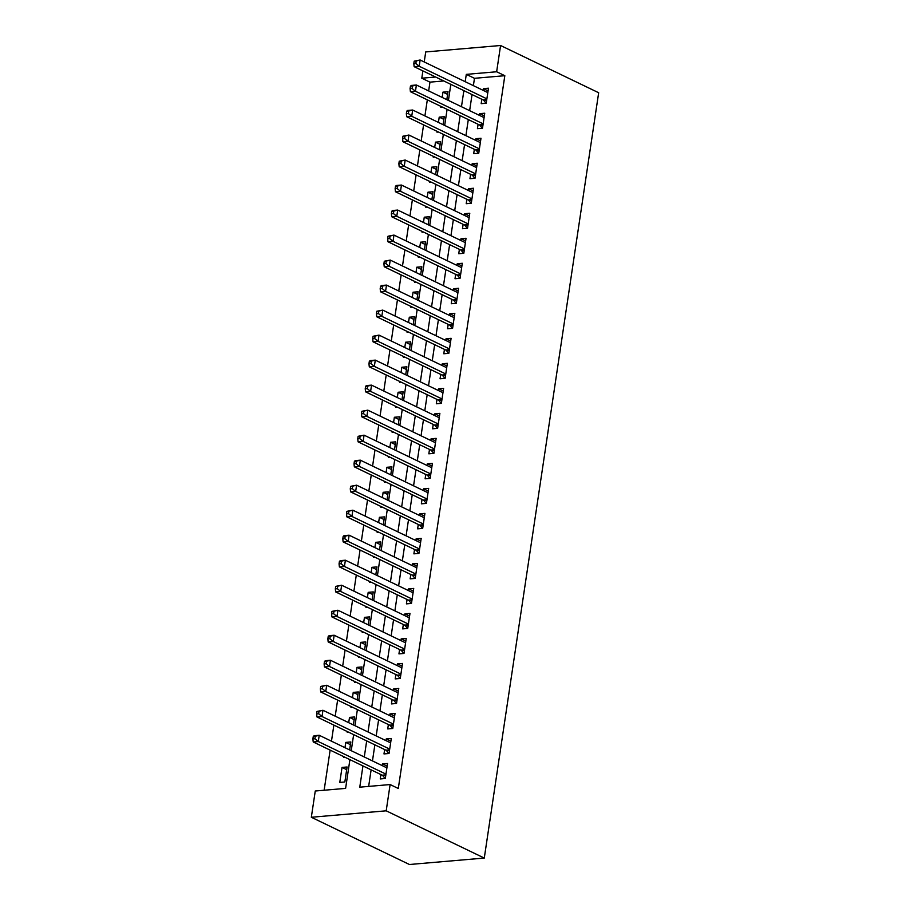 <?xml version="1.0" encoding="UTF-8"?>
<svg xmlns="http://www.w3.org/2000/svg" width="910" height="910" viewBox="0 0 910 910"><rect width="100%" height="100%" fill="white"/><g stroke="black" fill="none" stroke-linecap="round" stroke-linejoin="round"><path stroke-width="1.36" d="M443.773 80.956L429.964 82.139L421.796 78.203L422.888 70.889M424.219 61.96L425.721 51.938L500.568 45.5L598.666 92.74L484.279 858.062L409.432 864.5L311.334 817.26L315.258 791.006L345.607 788.39L349.906 759.634M429.964 82.139L428.655 90.909M427.325 99.838L424.913 115.923M423.582 124.852L421.182 140.936M419.84 149.866L417.44 165.938M416.109 174.868L413.709 190.952M412.366 199.881L409.966 215.966M408.635 224.895L406.224 240.968M404.893 249.909L402.493 265.982M401.151 274.911L398.751 290.995M397.42 299.925L395.02 316.009M393.677 324.938L391.277 341.011M389.946 349.94L387.535 366.025M386.204 374.954L383.804 391.038M382.462 399.968L380.061 416.052M378.731 424.981L376.33 441.054M374.988 449.984L372.588 466.068M371.257 474.997L368.846 491.082M367.515 500.011L365.115 516.084M363.772 525.024L361.372 541.097M360.041 550.027L357.641 566.111M356.299 575.04L353.899 591.125M352.568 600.054L350.157 616.127M348.826 625.056L346.426 641.14M345.083 650.07L342.683 666.154M341.352 675.083L338.952 691.156M337.61 700.097L335.21 716.17M333.879 725.099L331.467 741.184M330.137 750.113L324.142 790.233M481.822 99.281L481.174 103.66L486.224 103.217L488.477 88.213L483.415 88.645L483.164 90.352M478.091 124.295L477.432 128.663L482.493 128.23L484.734 113.227L479.672 113.659L479.422 115.354M474.349 149.297L473.7 153.676L478.751 153.244L480.992 138.24L475.941 138.673L475.68 140.368M470.607 174.31L469.958 178.69L475.02 178.258L477.261 163.243L472.199 163.686L471.949 165.381M466.875 199.324L466.216 203.704L471.278 203.26L473.518 188.256L468.468 188.688L468.206 190.395M463.133 224.326L462.485 228.706L467.535 228.274L469.787 213.27L464.726 213.702L464.475 215.397M459.402 249.34L458.742 253.719L463.804 253.287L466.045 238.272L460.983 238.716L460.733 240.411M455.66 274.354L455.011 278.733L460.062 278.289L462.303 263.286L457.252 263.718L456.991 265.424M451.917 299.367L451.269 303.735L456.331 303.303L458.572 288.299L453.51 288.732L453.26 290.426M448.186 324.37L447.527 328.749L452.588 328.317L454.829 313.313L449.779 313.745L449.517 315.44M444.444 349.383L443.796 353.762L448.846 353.33L451.098 338.315L446.036 338.759L445.786 340.454M440.713 374.397L440.053 378.776L445.115 378.333L447.356 363.329L442.294 363.761L442.044 365.467M436.971 399.41L436.322 403.778L441.373 403.346L443.614 388.342L438.563 388.775L438.301 390.47M433.228 424.413L432.58 428.792L437.642 428.36L439.883 413.356L434.821 413.788L434.57 415.483M429.497 449.426L428.837 453.806L433.899 453.362L436.14 438.358L431.078 438.791L430.828 440.497M425.755 474.44L425.107 478.808L430.157 478.376L432.409 463.372L427.347 463.804L427.097 465.51M422.024 499.442L421.364 503.822L426.426 503.389L428.667 488.386L423.605 488.818L423.355 490.513M418.281 524.456L417.633 528.835L422.684 528.403L424.924 513.388L419.874 513.832L419.612 515.526M414.539 549.469L413.891 553.849L418.953 553.405L421.193 538.401L416.132 538.834L415.881 540.54M410.808 574.483L410.148 578.851L415.21 578.419L417.451 563.415L412.389 563.847L412.139 565.542M407.066 599.485L406.417 603.865L411.468 603.432L413.72 588.429L408.658 588.861L408.408 590.556M403.335 624.499L402.675 628.878L407.737 628.446L409.978 613.431L404.916 613.875L404.666 615.569M399.592 649.512L398.944 653.88L403.995 653.448L406.235 638.445L401.185 638.877L400.923 640.583M395.85 674.515L395.202 678.894L400.263 678.462L402.504 663.458L397.442 663.89L397.192 665.585M392.119 699.528L391.459 703.908L396.521 703.476L398.762 688.461L393.7 688.904L393.45 690.599M388.377 724.542L387.728 728.921L392.779 728.478L395.031 713.474L389.969 713.906L389.719 715.613M384.646 749.556L383.986 753.924L389.048 753.491L391.289 738.488L386.227 738.92L385.976 740.615M346.687 769.655L342.035 767.414L339.783 782.418L344.845 781.986L347.085 766.982L342.035 767.414M350.43 744.642L345.766 742.401L344.981 747.69M343.639 756.619L343.525 757.416L345.026 757.279M354.161 719.639L349.508 717.398L348.712 722.677M347.381 731.606L347.267 732.402L348.757 732.266M357.903 694.626L353.239 692.385L352.454 697.663M351.123 706.592L350.998 707.389L352.5 707.263M361.634 669.612L356.982 667.371L356.197 672.661M354.854 681.59L354.741 682.375L356.231 682.25M365.376 644.61L360.724 642.358L359.928 647.647M358.597 656.576L358.472 657.373L359.973 657.236M369.119 619.596L364.455 617.355L363.67 622.633M362.328 631.563L362.214 632.359L363.716 632.234M372.85 594.583L368.197 592.342L367.401 597.62M366.07 606.56L365.957 607.345L367.447 607.22M376.592 569.569L371.928 567.328L371.143 572.617M369.813 581.547L369.688 582.332L371.189 582.207M380.323 544.567L375.671 542.326L374.886 547.604M373.544 556.533L373.43 557.329L374.92 557.193M384.065 519.553L379.413 517.312L378.617 522.59M377.286 531.52L377.161 532.316L378.662 532.191M387.808 494.539L383.144 492.299L382.359 497.588M381.017 506.517L380.903 507.302L382.405 507.177M391.539 469.537L386.887 467.285L386.09 472.574M384.759 481.504L384.646 482.3L386.136 482.163M395.281 444.524L390.617 442.283L389.833 447.561M388.502 456.49L388.377 457.286L389.878 457.161M399.012 419.51L394.36 417.269L393.575 422.547M392.233 431.476L392.119 432.273L393.609 432.148M402.755 394.496L398.102 392.255L397.306 397.545M395.975 406.474L395.85 407.259L397.351 407.134M406.497 369.494L401.833 367.242L401.048 372.531M399.706 381.461L399.592 382.257L401.094 382.12M410.228 344.48L405.576 342.24L404.779 347.518M403.448 356.447L403.335 357.243L404.825 357.118M413.97 319.467L409.307 317.226L408.522 322.504M407.191 331.445L407.066 332.23L408.567 332.104M417.701 294.453L413.049 292.212L412.264 297.502M410.922 306.431L410.808 307.227L412.298 307.091M421.444 269.451L416.791 267.21L415.995 272.488M414.664 281.418L414.539 282.214L416.041 282.077M425.186 244.437L420.522 242.196L419.738 247.475M418.395 256.404L418.281 257.2L419.783 257.075M428.917 219.424L424.265 217.183L423.468 222.472M422.138 231.402L422.024 232.186L423.514 232.061M432.659 194.421L427.996 192.169L427.211 197.459M425.88 206.388L425.755 207.184L427.256 207.048M436.39 169.408L431.738 167.167L430.953 172.445M429.611 181.374L429.497 182.171L430.987 182.045M440.133 144.394L435.48 142.153L434.684 147.431M433.353 156.372L433.228 157.157L434.73 157.032M443.875 119.381L439.212 117.14L438.427 122.429M437.084 131.358L436.971 132.143L438.472 132.018M349.633 749.931L350.828 741.968L345.766 742.401M353.376 724.917L354.559 716.955L349.508 717.398M357.107 699.904L358.301 691.953L353.239 692.385M360.849 674.902L362.043 666.939L356.982 667.371M364.591 649.888L365.774 641.925L360.724 642.358M368.322 624.874L369.517 616.912L364.455 617.355M372.065 599.872L373.248 591.909L368.197 592.342M375.796 574.858L376.99 566.896L371.928 567.328M379.538 549.845L380.733 541.882L375.671 542.326M383.281 524.831L384.464 516.88L379.413 517.312M387.012 499.829L388.206 491.866L383.144 492.299M390.754 474.815L391.937 466.853L386.887 467.285M394.485 449.802L395.679 441.839L390.617 442.283M398.227 424.799L399.422 416.837L394.36 417.269M401.97 399.786L403.153 391.823L398.102 392.255M405.701 374.772L406.895 366.81L401.833 367.242M409.443 349.759L410.626 341.796L405.576 342.24M413.174 324.756L414.368 316.794L409.307 317.226M416.916 299.743L418.111 291.78L413.049 292.212M420.659 274.729L421.842 266.767L416.791 267.21M424.39 249.715L425.584 241.764L420.522 242.196M428.132 224.713L429.315 216.751L424.265 217.183M431.863 199.7L433.058 191.737L427.996 192.169M435.606 174.686L436.8 166.723L431.738 167.167M439.348 149.684L440.531 141.721L435.48 142.153M443.079 124.67L444.273 116.707L439.212 117.14M446.821 99.656L448.004 91.694L442.954 92.138L442.158 97.415M442.203 107.005L440.713 107.141L440.827 106.345M362.953 765.913L359.768 787.173L390.117 784.557L398.296 788.492L504.822 75.701L474.474 78.305L473.382 85.642M472.04 94.572L469.64 110.645M468.309 119.574L465.909 135.658M464.566 144.588L462.166 160.672M460.835 169.601L458.424 185.685M457.093 194.615L454.693 210.688M453.351 219.617L450.95 235.701M449.62 244.631L447.22 260.715M445.877 269.644L443.477 285.717M442.146 294.658L439.735 310.731M438.404 319.66L436.004 335.745M434.661 344.674L432.261 360.758M430.93 369.688L428.53 385.76M427.188 394.69L424.788 410.774M423.457 419.703L421.046 435.788M419.715 444.717L417.315 460.79M415.972 469.731L413.572 485.803M412.241 494.733L409.841 510.817M408.499 519.746L406.099 535.831M404.768 544.76L402.357 560.833M401.026 569.762L398.625 585.847M397.283 594.776L394.883 610.86M393.552 619.79L391.152 635.874M389.81 644.803L387.41 660.876M386.079 669.806L383.667 685.89M382.337 694.819L379.936 710.903M378.594 719.833L376.194 735.906M374.863 744.846L372.463 760.919M371.121 769.849L368.652 786.411M380.903 774.558L380.255 778.937L385.305 778.505L387.546 763.501L382.496 763.934L382.234 765.629M500.568 45.5L496.644 71.765L466.295 74.37L465.203 81.707M504.822 75.701L496.644 71.765M390.117 784.557L386.193 810.821L484.279 858.062M435.594 77.02L421.796 78.203M351.237 750.705L353.649 734.62M354.98 725.691L357.38 709.618M358.722 700.677L361.122 684.604M362.453 675.675L364.864 659.591M366.195 650.661L368.596 634.577M369.926 625.648L372.338 609.575M373.669 600.645L376.069 584.561M377.411 575.632L379.811 559.548M381.142 550.618L383.554 534.545M384.885 525.605L387.285 509.532M388.615 500.602L391.027 484.518M392.358 475.589L394.758 459.504M396.1 450.575L398.5 434.502M399.831 425.573L402.243 409.489M403.574 400.559L405.974 384.475M407.305 375.546L409.716 359.473M411.047 350.532L413.447 334.459M414.789 325.53L417.189 309.446M418.52 300.516L420.932 284.432M422.263 275.502L424.663 259.43M425.994 250.489L428.405 234.416M429.736 225.487L432.136 209.402M433.478 200.473L435.879 184.389M437.209 175.459L439.621 159.387M440.952 150.457L443.352 134.373M444.683 125.444L447.094 109.359M448.425 100.43L450.825 84.357M311.334 817.26L386.193 810.821M463.873 90.636L461.472 106.709M460.13 115.638L457.73 131.722M456.399 140.652L453.988 156.736M452.657 165.665L450.257 181.738M448.914 190.679L446.514 206.752M445.183 215.681L442.783 231.766M441.441 240.695L439.041 256.779M437.71 265.709L435.298 281.781M433.968 290.711L431.567 306.795M430.225 315.724L427.825 331.809M426.494 340.738L424.094 356.822M422.752 365.752L420.352 381.825M419.021 390.754L416.609 406.838M415.278 415.768L412.878 431.852M411.536 440.781L409.136 456.854M407.805 465.795L405.405 481.868M404.063 490.797L401.663 506.881M400.332 515.811L397.92 531.895M396.589 540.824L394.189 556.897M392.847 565.827L390.447 581.911M389.116 590.84L386.716 606.924M385.374 615.854L382.974 631.927M381.643 640.867L379.231 656.94M377.9 665.87L375.5 681.954M374.158 690.883L371.758 706.968M370.427 715.897L368.027 731.97M366.685 740.899L364.284 756.983M474.474 78.305L466.295 74.37M387.148 766.174L382.496 763.934M447.606 94.378L442.954 92.138M390.89 741.161L386.227 738.92M394.622 716.159L389.969 713.906M398.364 691.145L393.7 688.904M402.106 666.131L397.442 663.89M405.837 641.118L401.185 638.877M409.58 616.115L404.916 613.875M413.311 591.102L408.658 588.861M417.053 566.088L412.389 563.847M420.795 541.086L416.132 538.834M424.526 516.072L419.874 513.832M428.269 491.059L423.605 488.818M432 466.045L427.347 463.804M435.742 441.043L431.078 438.791M439.485 416.029L434.821 413.788M443.215 391.016L438.563 388.775M446.958 366.013L442.294 363.761M450.689 341L446.036 338.759M454.431 315.986L449.779 313.745M458.174 290.973L453.51 288.732M461.905 265.97L457.252 263.718M465.647 240.957L460.983 238.716M469.378 215.943L464.726 213.702M473.12 190.929L468.468 188.688M476.863 165.927L472.199 163.686M480.594 140.913L475.941 138.673M484.336 115.9L479.672 113.659M488.067 90.898L483.415 88.645M313.267 736.44L312.892 738.943L314.917 738.761L315.292 736.258L313.267 736.44L314.155 735.712L319.217 735.28L386.898 767.869M315.292 736.258L319.217 735.28L318.284 741.536L313.222 741.968L382.211 775.195A2.628 1.672 85.1 0 1 382.791 775.661L385.158 778.516M385.965 774.126L318.284 741.536L314.917 738.761M312.892 738.943L313.222 741.968M317.01 711.427L316.635 713.929L318.659 713.759L319.023 711.256L317.01 711.427L322.948 710.266L390.629 742.867M319.023 711.256L322.948 710.266L322.015 716.523L316.964 716.955L385.954 750.181A2.628 1.672 85.1 0 1 386.534 750.659L388.888 753.503M389.696 749.112L322.015 716.523L318.659 713.759M316.635 713.929L316.964 716.955M320.741 686.413L320.365 688.915L322.39 688.745L322.766 686.242L320.741 686.413L326.69 685.264L394.371 717.854M322.766 686.242L326.69 685.264L325.757 691.509L320.695 691.941L389.685 725.168A2.628 1.672 85.1 0 1 390.265 725.645L392.631 728.5M393.438 724.11L325.757 691.509L322.39 688.745M320.365 688.915L320.695 691.941M324.483 661.411L324.108 663.902L326.133 663.731L326.508 661.229L324.483 661.411L325.37 660.683L330.432 660.25L398.114 692.84M326.508 661.229L330.432 660.25L329.488 666.495L324.438 666.939L393.427 700.165A2.628 1.672 85.1 0 1 394.007 700.632L396.362 703.487M397.17 699.096L329.488 666.495L326.133 663.731M324.108 663.902L324.438 666.939M328.214 636.397L327.85 638.9L329.864 638.718L330.239 636.215L328.214 636.397L329.113 635.669L334.163 635.237L401.845 667.826M330.239 636.215L334.163 635.237L333.231 641.493L328.169 641.925L397.158 675.152A2.628 1.672 85.1 0 1 397.75 675.63L400.104 678.473M400.912 674.082L333.231 641.493L329.864 638.718M327.85 638.9L328.169 641.925M331.957 611.384L331.581 613.886L333.606 613.715L333.981 611.213L331.957 611.384L337.906 610.223L405.587 642.824M333.981 611.213L337.906 610.223L336.973 616.48L331.911 616.912L400.9 650.138A2.628 1.672 85.1 0 1 401.481 650.616L403.847 653.46M404.654 649.069L336.973 616.48L333.606 613.715M331.581 613.886L331.911 616.912M335.699 586.37L335.324 588.872L337.348 588.702L337.712 586.199L335.699 586.37L341.637 585.221L409.318 617.81M337.712 586.199L341.637 585.221L340.704 591.466L335.653 591.909L404.643 625.124A2.628 1.672 85.1 0 1 405.223 625.602L407.578 628.457M408.385 624.067L340.704 591.466L337.348 588.702M335.324 588.872L335.653 591.909M339.43 561.368L339.055 563.87L341.079 563.688L341.455 561.186L339.43 561.368L340.317 560.64L345.379 560.207L413.06 592.797M341.455 561.186L345.379 560.207L344.446 566.464L339.385 566.896L408.374 600.122A2.628 1.672 85.1 0 1 408.954 600.589L411.32 603.444M412.128 599.053L344.446 566.464L341.079 563.688M339.055 563.87L339.385 566.896M343.172 536.354L342.797 538.856L344.822 538.674L345.197 536.183L343.172 536.354L344.06 535.626L349.122 535.194L416.803 567.794M345.197 536.183L349.122 535.194L348.177 541.45L343.127 541.882L412.116 575.109A2.628 1.672 85.1 0 1 412.696 575.586L415.051 578.43M415.859 574.039L348.177 541.45L344.822 538.674M342.797 538.856L343.127 541.882M346.903 511.34L346.539 513.843L348.553 513.672L348.928 511.17L346.903 511.34L352.852 510.18L420.534 542.781M348.928 511.17L352.852 510.18L351.92 516.436L346.858 516.869L415.847 550.095A2.628 1.672 85.1 0 1 416.439 550.573L418.793 553.428M419.601 549.037L351.92 516.436L348.553 513.672M346.539 513.843L346.858 516.869M350.646 486.327L350.27 488.829L352.295 488.659L352.671 486.156L350.646 486.327L356.595 485.178L424.276 517.767M352.671 486.156L356.595 485.178L355.662 491.423L350.6 491.866L419.59 525.081A2.628 1.672 85.1 0 1 420.17 525.559L422.536 528.414M423.343 524.024L355.662 491.423L352.295 488.659M350.27 488.829L350.6 491.866M354.388 461.325L354.013 463.827L356.037 463.645L356.413 461.142L354.388 461.325L355.275 460.596L360.326 460.164L428.007 492.754M356.413 461.142L360.326 460.164L359.393 466.421L354.343 466.853L423.332 500.079A2.628 1.672 85.1 0 1 423.912 500.546L426.267 503.401M427.074 499.01L359.393 466.421L356.037 463.645M354.013 463.827L354.343 466.853M358.119 436.311L357.744 438.813L359.768 438.643L360.144 436.14L358.119 436.311L364.068 435.151L431.75 467.751M360.144 436.14L364.068 435.151L363.135 441.407L358.074 441.839L427.063 475.065A2.628 1.672 85.1 0 1 427.643 475.543L430.009 478.387M430.817 473.996L363.135 441.407L359.768 438.643M357.744 438.813L358.074 441.839M361.861 411.297L361.486 413.8L363.511 413.629L363.886 411.127L361.861 411.297L367.811 410.148L435.492 442.738M363.886 411.127L367.811 410.148L366.866 416.393L361.816 416.837L430.805 450.052A2.628 1.672 85.1 0 1 431.385 450.53L433.74 453.385M434.548 448.994L366.866 416.393L363.511 413.629M361.486 413.8L361.816 416.837M365.592 386.295L365.228 388.786L367.242 388.615L367.617 386.113L365.592 386.295L366.491 385.567L371.542 385.135L439.223 417.724M367.617 386.113L371.542 385.135L370.609 391.391L365.547 391.823L434.536 425.05A2.628 1.672 85.1 0 1 435.128 425.516L437.483 428.371M438.29 423.98L370.609 391.391L367.242 388.615M365.228 388.786L365.547 391.823M369.335 361.281L368.959 363.784L370.984 363.602L371.36 361.111L369.335 361.281L370.222 360.553L375.284 360.121L442.965 392.722M371.36 361.111L375.284 360.121L374.351 366.377L369.289 366.81L438.279 400.036A2.628 1.672 85.1 0 1 438.859 400.514L441.225 403.358M442.033 398.967L374.351 366.377L370.984 363.602M368.959 363.784L369.289 366.81M373.077 336.268L372.702 338.77L374.727 338.6L375.102 336.097L373.077 336.268L379.015 335.108L446.696 367.708M375.102 336.097L379.015 335.108L378.082 341.364L373.032 341.796L442.021 375.022A2.628 1.672 85.1 0 1 442.601 375.5L444.956 378.344M445.763 373.964L378.082 341.364L374.727 338.6M372.702 338.77L373.032 341.796M376.808 311.254L376.433 313.757L378.458 313.586L378.833 311.084L376.808 311.254L382.757 310.105L450.439 342.695M378.833 311.084L382.757 310.105L381.825 316.35L376.763 316.794L445.752 350.009A2.628 1.672 85.1 0 1 446.344 350.486L448.698 353.342M449.506 348.951L381.825 316.35L378.458 313.586M376.433 313.757L376.763 316.794M380.551 286.252L380.175 288.754L382.2 288.572L382.575 286.07L380.551 286.252L381.438 285.524L386.5 285.092L454.181 317.681M382.575 286.07L386.5 285.092L385.556 291.348L380.505 291.78L449.495 325.007A2.628 1.672 85.1 0 1 450.075 325.473L452.429 328.328M453.237 323.937L385.556 291.348L382.2 288.572M380.175 288.754L380.505 291.78M384.282 261.238L383.918 263.741L385.931 263.57L386.306 261.068L384.282 261.238L390.231 260.078L457.912 292.679M386.306 261.068L390.231 260.078L389.298 266.334L384.236 266.767L453.225 299.993A2.628 1.672 85.1 0 1 453.817 300.471L456.172 303.314M456.979 298.924L389.298 266.334L385.931 263.57M383.918 263.741L384.236 266.767M388.024 236.225L387.649 238.727L389.673 238.556L390.049 236.054L388.024 236.225L393.973 235.076L461.654 267.665M390.049 236.054L393.973 235.076L393.04 241.321L387.978 241.753L456.968 274.979A2.628 1.672 85.1 0 1 457.548 275.457L459.914 278.312M460.722 273.921L393.04 241.321L389.673 238.556M387.649 238.727L387.978 241.753M391.766 211.222L391.391 213.713L393.416 213.543L393.791 211.04L391.766 211.222L392.654 210.494L397.704 210.062L465.385 242.651M393.791 211.04L397.704 210.062L396.771 216.307L391.721 216.751L460.71 249.977A2.628 1.672 85.1 0 1 461.29 250.443L463.645 253.298M464.453 248.908L396.771 216.307L393.416 213.543M391.391 213.713L391.721 216.751M395.497 186.209L395.122 188.711L397.147 188.529L397.522 186.027L395.497 186.209L396.385 185.481L401.447 185.048L469.128 217.649M397.522 186.027L401.447 185.048L400.514 191.305L395.452 191.737L464.441 224.963A2.628 1.672 85.1 0 1 465.033 225.441L467.387 228.285M468.195 223.894L400.514 191.305L397.147 188.529M395.122 188.711L395.452 191.737M399.24 161.195L398.864 163.698L400.889 163.527L401.264 161.024L399.24 161.195L405.189 160.035L472.87 192.636M401.264 161.024L405.189 160.035L404.245 166.291L399.194 166.723L468.184 199.95A2.628 1.672 85.1 0 1 468.764 200.427L471.118 203.271M471.926 198.88L404.245 166.291L400.889 163.527M398.864 163.698L399.194 166.723M402.971 136.181L402.607 138.684L404.62 138.513L404.995 136.011L402.971 136.181L408.92 135.033L476.601 167.622M404.995 136.011L408.92 135.033L407.987 141.278L402.925 141.721L471.915 174.936A2.628 1.672 85.1 0 1 472.506 175.414L474.861 178.269M475.668 173.878L407.987 141.278L404.62 138.513M402.607 138.684L402.925 141.721M406.713 111.179L406.338 113.682L408.363 113.5L408.738 110.997L406.713 111.179L407.6 110.451L412.662 110.019L480.343 142.608M408.738 110.997L412.662 110.019L411.729 116.275L406.668 116.707L475.657 149.934A2.628 1.672 85.1 0 1 476.237 150.4L478.603 153.255M479.411 148.865L411.729 116.275L408.363 113.5M406.338 113.682L406.668 116.707M410.455 86.166L410.08 88.668L412.105 88.486L412.48 85.995L410.455 86.166L411.343 85.438L416.393 85.005L484.075 117.606M412.48 85.995L416.393 85.005L415.46 91.262L410.41 91.694L479.399 124.92A2.628 1.672 85.1 0 1 479.979 125.398L482.334 128.242M483.142 123.851L415.46 91.262L412.105 88.486M410.08 88.668L410.41 91.694M414.186 61.152L413.811 63.654L415.836 63.484L416.211 60.981L414.186 61.152L420.136 59.992L487.817 92.593M416.211 60.981L420.136 59.992L419.203 66.248L414.141 66.68L483.13 99.907A2.628 1.672 85.1 0 1 483.722 100.384L486.076 103.24M486.884 98.849L419.203 66.248L415.836 63.484M413.811 63.654L414.141 66.68M385.772 775.411L382.791 775.661M385.851 774.876L382.211 775.195M389.503 750.397L386.534 750.659M389.582 749.863L385.954 750.181M393.245 725.384L390.265 725.645M393.325 724.861L389.685 725.168M396.988 700.381L394.007 700.632M397.067 699.847L393.427 700.165M400.718 675.368L397.75 675.63M400.798 674.833L397.158 675.152M404.461 650.354L401.481 650.616M404.54 649.831L400.9 650.138M408.192 625.352L405.223 625.602M408.272 624.817L404.643 625.124M411.934 600.338L408.954 600.589M412.014 599.804L408.374 600.122M415.677 575.325L412.696 575.586M415.756 574.79L412.116 575.109M419.408 550.311L416.439 550.573M419.487 549.788L415.847 550.095M423.15 525.309L420.17 525.559M423.23 524.774L419.59 525.081M426.881 500.295L423.912 500.546M426.961 499.761L423.332 500.079M430.623 475.282L427.643 475.543M430.703 474.758L427.063 475.065M434.366 450.279L431.385 450.53M434.445 449.745L430.805 450.052M438.097 425.266L435.128 425.516M438.176 424.731L434.536 425.05M441.839 400.252L438.859 400.514M441.919 399.717L438.279 400.036M445.57 375.238L442.601 375.5M445.65 374.715L442.021 375.022M449.312 350.236L446.344 350.486M449.392 349.702L445.752 350.009M453.055 325.223L450.075 325.473M453.135 324.688L449.495 325.007M456.786 300.209L453.817 300.471M456.865 299.674L453.225 299.993M460.528 275.195L457.548 275.457M460.608 274.672L456.968 274.979M464.259 250.193L461.29 250.443M464.339 249.658L460.71 249.977M468.002 225.179L465.033 225.441M468.081 224.645L464.441 224.963M471.744 200.166L468.764 200.427M471.824 199.643L468.184 199.95M475.475 175.164L472.506 175.414M475.555 174.629L471.915 174.936M479.217 150.15L476.237 150.4M479.297 149.615L475.657 149.934M482.948 125.136L479.979 125.398M483.028 124.602L479.399 124.92M486.691 100.123L483.722 100.384M486.77 99.599L483.13 99.907"/></g></svg>
